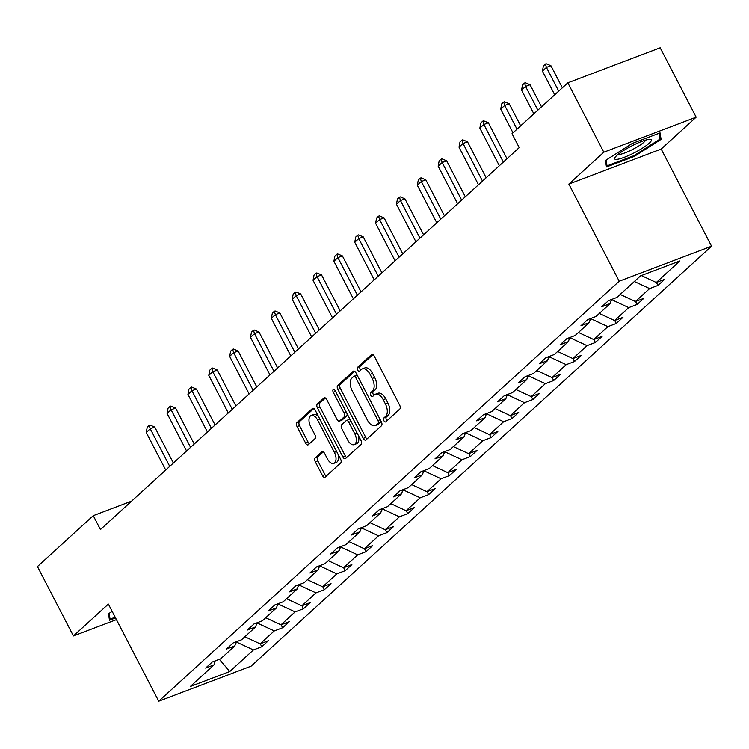 <?xml version="1.0" encoding="UTF-8"?>
<svg xmlns="http://www.w3.org/2000/svg" width="749" height="749" viewBox="0 0 749 749"><rect width="100%" height="100%" fill="white"/><g stroke="black" fill="none" stroke-linecap="round" stroke-linejoin="round"><path stroke-width="1.12" d="M383.919 420.723A2.181 1.18 -110.8 0 0 385.613 421.93A2.181 1.18 -110.8 0 0 385.829 421.799L399.76 409.085A3.118 1.685 -110.8 0 0 399.666 405.162L374.247 356.121A3.118 1.685 -110.8 0 0 371.832 354.408A3.118 1.685 -110.8 0 0 371.523 354.595L357.582 367.31A2.181 1.18 -110.8 0 0 357.648 370.053A2.181 1.18 -110.8 0 0 359.342 371.261A2.181 1.18 -110.8 0 0 359.557 371.12L361.364 369.482A9.971 5.402 -110.8 0 1 362.338 368.873A9.971 5.402 -110.8 0 1 370.081 374.369L372.197 378.451A9.971 5.402 -110.8 0 1 372.515 390.997L370.718 392.645A2.181 1.18 -110.8 0 0 370.783 395.388A2.181 1.18 -110.8 0 0 372.478 396.596A2.181 1.18 -110.8 0 0 372.693 396.464L374.491 394.817A9.971 5.402 -110.8 0 1 375.474 394.208A9.971 5.402 -110.8 0 1 383.216 399.704L385.332 403.786A9.971 5.402 -110.8 0 1 385.651 416.341L383.844 417.979A2.181 1.18 -110.8 0 0 383.919 420.723M375.474 394.208L377.973 393.262A9.971 5.402 -110.8 0 1 385.707 398.758L387.823 402.84A9.971 5.402 -110.8 0 1 388.151 415.386L386.344 417.034A2.181 1.18 -110.8 0 0 386.409 419.777A2.181 1.18 -110.8 0 0 387.074 420.657M372.965 354.605L360.082 366.364A2.181 1.18 -110.8 0 0 360.147 369.107A2.181 1.18 -110.8 0 0 360.803 369.987M362.338 368.873L364.838 367.928A9.971 5.402 -110.8 0 1 372.571 373.423L374.697 377.505A9.971 5.402 -110.8 0 1 375.015 390.051L373.208 391.699A2.181 1.18 -110.8 0 0 373.283 394.442A2.181 1.18 -110.8 0 0 373.938 395.322M315.217 457.901A3.118 1.685 -110.8 0 0 315.32 461.824L322.454 475.587A3.118 1.685 -110.8 0 0 324.869 477.3A3.118 1.685 -110.8 0 0 325.178 477.113L340.655 462.994A3.118 1.685 -110.8 0 0 340.561 459.071L315.142 410.031A3.118 1.685 -110.8 0 0 312.717 408.317A3.118 1.685 -110.8 0 0 312.417 408.505L296.932 422.623A3.118 1.685 -110.8 0 0 297.035 426.546L305.648 443.165A3.118 1.685 -110.8 0 0 308.064 444.887A3.118 1.685 -110.8 0 0 308.373 444.691L315.001 438.652A3.118 1.685 -110.8 0 0 314.898 434.729L310.629 426.49A8.342 4.513 -110.8 0 1 311.181 415.489A8.342 4.513 -110.8 0 1 317.642 420.086L334.382 452.368A8.342 4.513 -110.8 0 1 333.829 463.369A8.342 4.513 -110.8 0 1 327.36 458.772L324.57 453.388A3.118 1.685 -110.8 0 0 322.154 451.675A3.118 1.685 -110.8 0 0 321.845 451.862L315.217 457.901L317.716 456.956A3.118 1.685 -110.8 0 0 317.819 460.878L324.944 474.641A3.118 1.685 -110.8 0 0 326.227 476.149M108.371 604.078L73.421 635.957L37.45 566.572L93.26 515.668L100.45 529.543L519.226 147.6L512.026 133.715L567.836 82.821L603.797 152.206L568.847 184.085L619.198 281.231L158.722 701.214L108.371 604.078M363.256 438.371A3.118 1.685 -110.8 0 0 365.671 440.084A3.118 1.685 -110.8 0 0 365.98 439.897L381.466 425.778A3.118 1.685 -110.8 0 0 381.363 421.856L355.944 372.815A3.118 1.685 -110.8 0 0 353.528 371.101A3.118 1.685 -110.8 0 0 353.219 371.289L337.733 385.407A3.118 1.685 -110.8 0 0 337.836 389.33L363.256 438.371L365.755 437.425A3.118 1.685 -110.8 0 0 367.029 438.933M361.055 444.382L345.579 458.5A3.118 1.685 -110.8 0 1 345.27 458.697A3.118 1.685 -110.8 0 1 342.855 456.974L317.436 407.943A3.118 1.685 -110.8 0 1 317.333 404.02L323.961 397.972A3.118 1.685 -110.8 0 1 324.27 397.785A3.118 1.685 -110.8 0 1 326.686 399.498L336.994 419.393A3.118 1.685 -110.8 0 0 339.409 421.107A3.118 1.685 -110.8 0 0 339.718 420.919L344.109 416.912A3.118 1.685 -110.8 0 0 344.016 412.989L333.277 392.279A2.181 1.18 -110.8 0 1 333.427 389.405A2.181 1.18 -110.8 0 1 335.121 390.603L360.962 440.459A3.118 1.685 -110.8 0 1 361.055 444.382M73.421 635.957L116.432 619.629M568.847 184.085L661.198 149.051L696.149 117.172L603.797 152.206M696.149 117.172L660.187 47.786L567.836 82.821M215.122 660.918L213.989 664.906L205.629 668.08L212.304 661.985L220.665 658.811L234.84 645.891L226.479 649.065L233.154 642.96L241.524 639.796L255.69 626.866L247.329 630.04L254.014 623.945L262.375 620.771L276.54 607.851L268.179 611.025L274.864 604.93L283.225 601.756L297.39 588.836L289.03 592.01L295.715 585.905L304.075 582.741L318.241 569.811L309.88 572.985L316.565 566.89L324.926 563.716L339.1 550.796L330.73 553.97L337.415 547.875L345.776 544.701L359.951 531.781L351.59 534.955L358.265 528.85L366.636 525.686L380.801 512.756L372.44 515.93L379.125 509.835L387.486 506.661L401.651 493.741L393.291 496.915L399.975 490.82L408.336 487.646L422.502 474.726L414.141 477.899L420.826 471.804L429.186 468.631L443.352 455.701L434.991 458.875L441.676 452.78L450.037 449.606L464.202 436.686L455.841 439.86L462.526 433.765L470.887 430.591L485.062 417.67L476.701 420.844L483.377 414.749L491.737 411.576L505.912 398.646L497.551 401.82L504.236 395.725L512.597 392.551L526.762 379.631L518.402 382.805L525.086 376.71L533.447 373.536L547.613 360.615L539.252 363.789L545.937 357.694L554.297 354.52L568.463 341.6L560.102 344.765L566.787 338.67L575.148 335.496L589.313 322.576L580.952 325.749L587.637 319.654L595.998 316.481L610.173 303.56L601.812 306.734L608.488 300.639L616.848 297.465L640.507 275.885L679.942 260.924L656.293 282.504L664.653 279.33L657.968 285.425L649.608 288.599L635.433 301.519L643.794 298.345L637.118 304.44L628.757 307.614L614.583 320.535L622.943 317.37L616.258 323.465L607.898 326.639L593.732 339.559L602.093 336.385L595.408 342.48L587.047 345.654L572.882 358.574L581.243 355.401L574.558 361.495L566.197 364.669L552.032 377.59L560.392 374.425L553.708 380.52L545.347 383.685L531.181 396.614L539.542 393.44L532.857 399.535L524.497 402.709L510.322 415.629L518.692 412.456L512.007 418.551L503.646 421.724L489.471 434.645L497.832 431.48L491.157 437.575L482.787 440.74L468.621 453.669L476.982 450.495L470.297 456.59L461.936 459.764L447.771 472.685L456.132 469.511L449.447 475.606L441.086 478.78L426.921 491.7L435.281 488.535L428.597 494.63L420.236 497.795L406.07 510.724L414.431 507.55L407.746 513.645L399.386 516.819L385.211 529.74L393.581 526.566L386.896 532.661L378.535 535.835L364.36 548.755L372.721 545.59L366.046 551.685L357.676 554.85L343.51 567.779L351.871 564.606L345.186 570.701L336.825 573.874L322.66 586.795L331.021 583.621L324.336 589.716L315.975 592.89L301.81 605.81L310.17 602.636L303.485 608.74L295.125 611.905L280.959 624.835L289.32 621.661L282.635 627.756L274.274 630.93L260.109 643.85L268.47 640.676L261.785 646.771L253.424 649.945L229.765 671.525L190.33 686.487L213.989 664.906M619.198 281.231L711.55 246.196L251.074 666.179L158.722 701.214M256.355 624.516L257.75 623.243L257.441 622.644M244.848 636.762L260.109 643.85M257.75 623.243L274.274 630.93M235.972 641.902L234.84 645.891M277.214 605.492L278.6 604.228L278.291 603.628M265.698 617.738L280.959 624.835M278.6 604.228L295.125 611.905M256.823 622.878L255.69 626.866M298.065 586.476L299.45 585.212L299.141 584.613M286.549 598.723L301.81 605.81M299.45 585.212L315.975 592.89M277.673 603.863L276.54 607.851M318.915 567.461L320.3 566.188L319.992 565.589M307.399 579.707L322.66 586.795M320.3 566.188L336.825 573.874M298.523 584.847L297.39 588.836M339.765 548.446L341.151 547.173L340.842 546.573M328.249 560.683L343.51 567.779M341.151 547.173L357.676 554.85M319.374 565.823L318.241 569.811M360.615 529.421L362.01 528.157L361.692 527.558M349.109 541.667L364.36 548.755M362.01 528.157L378.535 535.835M340.233 546.807L339.1 550.796M381.466 510.406L382.861 509.133L382.552 508.534M369.959 522.652L385.211 529.74M382.861 509.133L399.386 516.819M361.084 527.792L359.951 531.781M402.316 491.391L403.711 490.118L403.402 489.518M390.809 503.628L406.07 510.724M403.711 490.118L420.236 497.795M381.934 508.768L380.801 512.756M423.176 472.366L424.561 471.102L424.252 470.503M411.66 484.612L426.921 491.7M424.561 471.102L441.086 478.78M402.784 489.752L401.651 493.741M444.026 453.351L445.412 452.078L445.103 451.478M432.51 465.597L447.771 472.685M445.412 452.078L461.936 459.764M423.634 470.737L422.502 474.726M464.876 434.336L466.262 433.062L465.953 432.463M453.36 446.573L468.621 453.669M466.262 433.062L482.787 440.74M444.485 451.713L443.352 455.701M485.726 415.311L487.122 414.047L486.803 413.448M474.22 427.557L489.471 434.645M487.122 414.047L503.646 421.724M465.344 432.697L464.202 436.686M506.577 396.296L507.972 395.032L507.653 394.423M495.07 408.542L510.322 415.629M507.972 395.032L524.497 402.709M486.195 413.682L485.062 417.67M527.427 377.281L528.822 376.007L528.513 375.408M515.921 389.517L531.181 396.614M528.822 376.007L545.347 383.685M507.045 394.657L505.912 398.646M548.287 358.256L549.672 356.992L549.363 356.393M536.771 370.502L552.032 377.59M549.672 356.992L566.197 364.669M527.895 375.642L526.762 379.631M569.137 339.241L570.523 337.977L570.214 337.368M557.621 351.487L572.882 358.574M570.523 337.977L587.047 345.654M548.745 356.627L547.613 360.615M589.987 320.226L591.373 318.952L591.064 318.353M578.471 332.462L593.732 339.559M591.373 318.952L607.898 326.639M569.596 337.602L568.463 341.6M610.838 301.201L612.223 299.937L611.914 299.338M599.331 313.447L614.583 320.535M612.223 299.937L628.757 307.614M590.446 318.587L589.313 322.576M620.181 294.432L635.433 301.519M634.347 281.502L649.608 288.599M611.306 299.572L610.173 303.56M641.359 275.566L656.293 282.504M661.198 149.051L711.55 246.196M131.627 501.109L93.26 515.668M235.504 643.531L236.899 642.268L236.581 641.668M236.899 642.268L253.424 649.945M229.765 671.525L219.354 659.307M656.424 282.448L657.968 285.425M635.573 301.473L637.118 304.44M614.723 320.488L616.258 323.465M593.873 339.503L595.408 342.48M573.013 358.528L574.558 361.495M552.163 377.543L553.708 380.52M531.313 396.558L532.857 399.535M510.462 415.583L512.007 418.551M489.612 434.598L491.157 437.575M468.762 453.613L470.297 456.59M447.902 472.638L449.447 475.606M427.052 491.653L428.597 494.63M406.201 510.668L407.746 513.645M385.351 529.683L386.896 532.661M364.501 548.708L366.046 551.685M343.651 567.723L345.186 570.701M322.8 586.739L324.336 589.716M301.941 605.763L303.485 608.74M281.09 624.778L282.635 627.756M260.24 643.794L261.785 646.771M634.272 156.419L661.077 139.38L660.075 132.891L632.259 143.443L605.454 160.483L606.465 166.971L634.272 156.419L633.897 155.68M112.172 611.409L108.483 613.749L109.494 620.238L115.552 617.934M354.661 371.298L340.233 384.462A3.118 1.685 -110.8 0 0 340.336 388.385L365.755 437.425M378.039 423.279A2.181 1.18 -110.8 0 0 377.973 420.535L355.663 377.487A2.181 1.18 -110.8 0 0 353.968 376.288A2.181 1.18 -110.8 0 0 353.753 376.419L351.852 378.151A9.971 5.402 -110.8 0 0 352.17 390.706L367.422 420.123A9.971 5.402 -110.8 0 0 375.155 425.619A9.971 5.402 -110.8 0 0 376.138 425.011L378.039 423.279L380.539 422.333A2.181 1.18 -110.8 0 0 380.876 420.929M357.357 375.549A2.181 1.18 -110.8 0 0 356.458 375.343A2.181 1.18 -110.8 0 0 356.252 375.474L354.211 376.241M375.155 425.619L377.655 424.674A9.971 5.402 -110.8 0 0 378.638 424.065L376.138 425.011M380.539 422.333L378.638 424.065M325.403 397.991L319.832 403.074A3.118 1.685 -110.8 0 0 319.935 406.988L345.355 456.029A3.118 1.685 -110.8 0 0 346.628 457.545M341.553 420.217A3.118 1.685 -110.8 0 0 341.909 420.161A3.118 1.685 -110.8 0 0 342.218 419.974L346.609 415.957A3.118 1.685 -110.8 0 0 347.049 413.635M347.695 440.028A8.342 4.513 -110.8 0 0 354.155 444.625A8.342 4.513 -110.8 0 0 354.708 433.624L348.819 422.249A3.118 1.685 -110.8 0 0 346.394 420.535A3.118 1.685 -110.8 0 0 346.094 420.723L341.694 424.73A3.118 1.685 -110.8 0 0 341.797 428.653L347.695 440.028M354.155 444.625L356.655 443.68A8.342 4.513 -110.8 0 0 358.247 435.225M350.382 420.058A3.118 1.685 -110.8 0 0 348.894 419.59A3.118 1.685 -110.8 0 0 348.585 419.777M323.287 451.872L317.716 456.956M333.829 463.369L336.32 462.423A8.342 4.513 -110.8 0 0 337.911 453.969M318.718 416.94A8.342 4.513 -110.8 0 0 313.672 414.543L311.181 415.489M313.859 408.514L299.431 421.678A3.118 1.685 -110.8 0 0 299.525 425.601L308.148 442.219A3.118 1.685 -110.8 0 0 309.421 443.736M659.485 136.299L661.077 139.38M562.359 87.811L550.918 65.725L546.424 67.429L542.407 71.089L554.7 94.795M542.407 71.089L543.418 65.856L545.422 64.03L546.171 63.74L550.918 65.725M558.707 91.144L546.424 67.429L545.422 64.03M541.508 106.826L530.058 84.74L525.573 86.444L521.557 90.105L533.85 113.82M521.557 90.105L522.568 84.871L524.572 83.045L525.321 82.765L530.058 84.74M537.857 110.159L525.573 86.444L524.572 83.045M520.658 125.851L509.208 103.765L504.714 105.469L500.706 109.12L512.999 132.835M500.706 109.12L501.708 103.896L503.721 102.061L504.461 101.78L509.208 103.765M517.007 129.174L504.714 105.469L503.721 102.061M648.615 139.436A20.644 3.633 152.6 0 0 629.946 146.86A20.644 3.633 152.6 0 0 615.032 157.402A20.644 3.633 152.6 0 0 617.345 159.312A20.644 3.633 152.6 0 0 641.49 148.751A20.644 3.633 152.6 0 0 649.889 139.342A20.644 3.633 152.6 0 0 648.615 139.436M618.168 154.331A15.626 2.753 152.6 0 0 619.826 154.369A15.626 2.753 152.6 0 0 635.04 148.162A15.626 2.753 152.6 0 0 645.572 140.129M659.017 133.285L659.925 139.145L633.954 155.661L607.008 165.885L606.1 160.071M605.988 163.919L607.008 165.885M115.177 617.204L110.037 619.151L109.139 613.337M109.017 617.185L110.037 619.151M506.998 158.741L488.357 122.78L483.863 124.484L479.856 128.145L499.34 165.726M479.856 128.145L480.858 122.911L482.862 121.085L483.611 120.795L488.357 122.78M503.347 162.074L483.863 124.484L482.862 121.085M486.148 177.766L467.507 141.795L463.013 143.499L459.006 147.16L478.489 184.75M459.006 147.16L460.008 141.926L462.011 140.1L462.76 139.82L467.507 141.795M482.496 181.089L463.013 143.499L462.011 140.1M465.298 196.781L446.657 160.82L442.163 162.524L438.156 166.175L457.639 203.765M438.156 166.175L439.157 160.951L441.161 159.116L441.91 158.835L446.657 160.82M461.646 200.105L442.163 162.524L441.161 159.116M444.447 215.796L425.807 179.835L421.312 181.539L417.296 185.2L436.779 222.781M417.296 185.2L418.307 179.966L420.311 178.14L421.06 177.85L425.807 179.835M440.796 219.129L421.312 181.539L420.311 178.14M423.597 234.821L404.947 198.85L400.462 200.554L396.446 204.215L415.929 241.805M396.446 204.215L397.457 198.981L399.46 197.156L400.209 196.875L404.947 198.85M419.946 238.145L400.462 200.554L399.46 197.156M402.737 253.836L384.097 217.875L379.603 219.579L375.595 223.23L395.079 260.821M375.595 223.23L376.597 218.006L378.61 216.171L379.359 215.89L384.097 217.875M399.086 257.16L379.603 219.579L378.61 216.171M381.887 272.851L363.246 236.89L358.752 238.594L354.745 242.255L374.228 279.836M354.745 242.255L355.747 237.021L357.75 235.195L358.499 234.905L363.246 236.89M378.236 276.184L358.752 238.594L357.75 235.195M361.037 291.867L342.396 255.905L337.902 257.609L333.895 261.27L353.378 298.86M333.895 261.27L334.897 256.036L336.9 254.211L337.649 253.92L342.396 255.905M357.385 295.2L337.902 257.609L336.9 254.211M340.186 310.891L321.546 274.93L317.052 276.634L313.045 280.285L332.528 317.876M313.045 280.285L314.046 275.052L316.05 273.226L316.799 272.945L321.546 274.93M336.535 314.215L317.052 276.634L316.05 273.226M319.336 329.906L300.695 293.945L296.201 295.649L292.194 299.31L311.678 336.891M292.194 299.31L293.196 294.076L295.2 292.241L295.949 291.96L300.695 293.945M315.685 333.239L296.201 295.649L295.2 292.241M298.486 348.922L279.845 312.96L275.351 314.664L271.335 318.325L290.818 355.915M271.335 318.325L272.346 313.091L274.349 311.266L275.098 310.975L279.845 312.96M294.834 352.255L275.351 314.664L274.349 311.266M277.626 367.946L258.985 331.985L254.501 333.689L250.484 337.34L269.968 374.931M250.484 337.34L251.486 332.107L253.499 330.281L254.248 330L258.985 331.985M273.984 371.27L254.501 333.689L253.499 330.281M256.776 386.961L238.135 351L233.641 352.704L229.634 356.365L249.117 393.946M229.634 356.365L230.636 351.131L232.639 349.296L233.388 349.015L238.135 351M253.125 390.295L233.641 352.704L232.639 349.296M235.926 405.977L217.285 370.015L212.791 371.719L208.784 375.38L228.267 412.971M208.784 375.38L209.786 370.146L211.789 368.321L212.538 368.031L217.285 370.015M232.274 409.31L212.791 371.719L211.789 368.321M215.075 425.001L196.435 389.04L191.941 390.744L187.933 394.395L207.417 431.986M187.933 394.395L188.935 389.162L190.939 387.336L191.688 387.055L196.435 389.04M211.424 428.325L191.941 390.744L190.939 387.336M194.225 444.017L175.584 408.055L171.09 409.759L167.083 413.42L186.567 451.001M167.083 413.42L168.085 408.186L170.089 406.351L170.838 406.07L175.584 408.055M190.574 447.35L171.09 409.759L170.089 406.351M173.375 463.032L154.734 427.07L150.24 428.774L146.224 432.435L165.707 470.026M146.224 432.435L147.235 427.202L149.238 425.376L149.987 425.086L154.734 427.07M169.723 466.365L150.24 428.774L149.238 425.376M388.151 415.386L385.651 416.341M387.823 402.84L385.332 403.786M385.707 398.758L383.216 399.704M373.208 391.699L370.718 392.645M375.015 390.051L372.515 390.997M374.697 377.505L372.197 378.451M372.571 373.423L370.081 374.369M360.082 366.364L357.582 367.31M372.187 354.343L371.523 354.595M386.344 417.034L383.844 417.979M340.336 388.385L337.836 389.33M340.233 384.462L337.733 385.407M353.884 371.036L353.219 371.289M380.23 419.674L377.973 420.535M357.919 376.635L355.663 377.487M345.355 456.029L342.855 456.974M319.935 406.988L317.436 407.943M319.832 403.074L317.333 404.02M324.626 397.719L323.961 397.972M342.218 419.974L339.718 420.919M346.609 415.957L344.109 416.912M346.272 412.128L344.016 412.989M335.543 391.427L333.277 392.279M356.973 432.763L354.708 433.624M351.075 421.397L348.819 422.249M322.51 451.61L321.845 451.862M336.638 451.507L334.382 452.368M319.907 419.225L317.642 420.086M308.148 442.219L305.648 443.165M299.525 425.601L297.035 426.546M299.431 421.678L296.932 422.623M313.073 408.252L312.417 408.505M324.944 474.641L322.454 475.587M317.819 460.878L315.32 461.824M356.458 375.343L353.968 376.288M341.909 420.161L339.409 421.107M348.894 419.59L346.394 420.535"/></g></svg>
